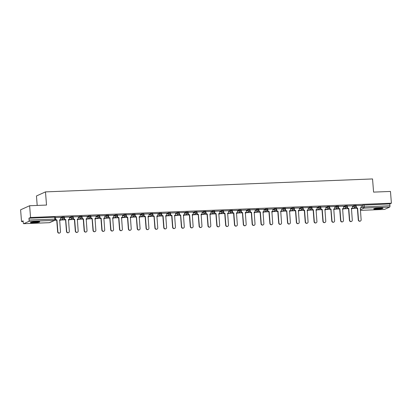 <?xml version="1.0" encoding="UTF-8"?>
<svg xmlns="http://www.w3.org/2000/svg" width="412" height="412" viewBox="0 0 412 412"><rect width="100%" height="100%" fill="white"/><g stroke="black" fill="none" stroke-linecap="round" stroke-linejoin="round"><path stroke-width="0.62" d="M64.251 216.959L61.985 217.052L62.037 217.701L64.36 217.562L64.308 216.913M73.094 216.609L70.828 216.702L70.879 217.351L73.202 217.212L73.151 216.563M81.936 216.259L79.67 216.352L79.722 217L82.045 216.861L81.993 216.212M90.779 215.909L88.513 216.001L88.565 216.65L90.887 216.511L90.836 215.862M99.622 215.558L97.356 215.651L97.407 216.3L99.73 216.161L99.678 215.512M108.464 215.208L106.198 215.301L106.245 215.95L108.572 215.811L108.521 215.162M117.307 214.858L115.041 214.951L115.087 215.6L117.415 215.461L117.363 214.812M126.149 214.508L123.883 214.601L123.93 215.249L126.257 215.11L126.206 214.461M134.992 214.158L132.726 214.25L132.772 214.899L135.1 214.76L135.048 214.111M143.834 213.807L141.568 213.9L141.615 214.549L143.942 214.41L143.891 213.761M152.677 213.457L150.411 213.55L150.457 214.199L152.785 214.06L152.734 213.411M161.519 213.112L159.253 213.2L159.3 213.849L161.628 213.71L161.576 213.061M170.362 212.762L168.096 212.85L168.142 213.498L170.47 213.359L170.419 212.71M179.205 212.412L176.939 212.499L176.985 213.148L179.313 213.009L179.261 212.36M188.047 212.062L185.781 212.149L185.827 212.798L188.155 212.659L188.104 212.01M196.89 211.711L194.624 211.799L194.67 212.448L196.998 212.309L196.946 211.66M205.732 211.361L203.466 211.449L203.513 212.098L205.84 211.959L205.789 211.31M214.575 211.011L212.309 211.099L212.355 211.747L214.683 211.608L214.631 210.959M223.417 210.661L221.146 210.748L221.198 211.397L223.525 211.258L223.474 210.609M232.26 210.311L229.989 210.398L230.04 211.047L232.368 210.908L232.317 210.259M241.102 209.96L238.831 210.048L238.883 210.697L241.211 210.558L241.159 209.909M249.945 209.61L247.674 209.698L247.725 210.347L250.053 210.208L250.002 209.559M258.788 209.26L256.516 209.347L256.568 209.996L258.896 209.857L258.844 209.208M267.63 208.91L265.359 208.997L265.41 209.646L267.738 209.507L267.687 208.858M276.473 208.56L274.201 208.647L274.253 209.296L276.581 209.157L276.529 208.508M285.315 208.209L283.044 208.297L283.096 208.946L285.423 208.807L285.372 208.158M294.158 207.859L291.887 207.947L291.938 208.596L294.266 208.457L294.214 207.808M303 207.509L300.729 207.597L300.781 208.245L303.108 208.106L303.057 207.457M311.843 207.159L309.572 207.246L309.623 207.895L311.951 207.756L311.899 207.107M320.685 206.809L318.414 206.896L318.466 207.545L320.793 207.406L320.742 206.757M329.528 206.458L327.257 206.546L327.308 207.195L329.636 207.056L329.585 206.407M338.37 206.108L336.099 206.196L336.151 206.845L338.479 206.706L338.427 206.057M347.213 205.758L344.942 205.845L344.993 206.494L347.321 206.355L347.27 205.706M356.056 205.408L353.784 205.495L353.836 206.144L356.164 206.005L356.112 205.356M376.928 209.234A4.656 0.551 175.5 0 0 382.975 208.235A4.656 0.551 175.5 0 0 379.746 207.962A4.656 0.551 175.5 0 0 373.694 208.966A4.656 0.551 175.5 0 0 376.928 209.234M33.655 222.83A4.656 0.551 175.5 0 0 39.706 221.826A4.656 0.551 175.5 0 0 36.472 221.558A4.656 0.551 175.5 0 0 30.426 222.557A4.656 0.551 175.5 0 0 33.655 222.83M29.633 205.732L46.525 205.063L45.485 191.889L372.546 178.942L373.581 192.116L390.473 191.446L391.4 203.198L30.555 217.49L29.633 205.732L20.6 209.811L21.527 221.568L23.175 221.502M54.976 220.245L56.727 220.173M60.858 220.008L65.57 219.823M69.7 219.658L74.412 219.472M78.543 219.308L83.255 219.122M87.385 218.957L92.097 218.772M96.228 218.607L100.94 218.422M105.07 218.257L109.783 218.072M113.913 217.907L118.625 217.721M122.755 217.557L127.468 217.371M131.598 217.206L136.31 217.021M140.44 216.856L145.153 216.671M149.283 216.506L153.995 216.321M158.126 216.156L162.838 215.97M166.968 215.811L171.68 215.62M175.811 215.461L180.523 215.27M184.653 215.11L189.365 214.92M193.496 214.76L198.208 214.57M202.338 214.41L207.051 214.219M211.181 214.06L215.893 213.869M220.023 213.71L224.736 213.519M228.866 213.359L233.578 213.169M237.709 213.009L242.421 212.819M246.551 212.659L251.263 212.468M255.394 212.309L260.106 212.118M264.236 211.959L268.948 211.768M273.079 211.608L277.791 211.418M281.916 211.258L286.634 211.068M290.759 210.908L295.476 210.717M299.601 210.558L304.319 210.367M308.444 210.208L313.161 210.017M317.286 209.857L322.004 209.667M326.129 209.507L330.846 209.317M334.971 209.157L339.689 208.966M343.814 208.807L348.526 208.621M352.657 208.457L357.369 208.271M37.198 205.433L36.457 195.973L45.485 191.889M21.527 221.568L23.123 220.847L23.268 222.676A1.195 0.371 -92.3 0 0 23.675 223.706A1.195 0.371 -92.3 0 0 23.721 223.695L28.835 221.383A1.195 0.371 -92.3 0 0 29.103 220.039L55.61 219.091L55.466 217.263L54.636 217.191L54.781 219.024A1.195 0.371 -92.3 0 1 54.513 220.368L28.835 221.383M30.555 217.49L28.958 218.211L29.103 220.039M361.257 205.768L362.627 205.145L362.771 206.978L389.948 205.753A1.195 0.371 87.7 0 1 389.675 207.097L384.566 209.404A1.195 0.371 87.7 0 1 384.52 209.42A1.195 0.371 87.7 0 1 384.473 209.409M389.948 205.753L389.803 203.919L391.4 203.198M361.231 205.475L356.133 205.676M352.389 205.825L347.29 206.026M343.546 206.175L338.448 206.376M329.657 206.706L329.755 207.952A1.195 1.128 65.7 0 0 330.985 209.09L332 220.899A1.375 1.293 65.7 0 0 333.869 222.099A1.375 1.293 65.7 0 0 334.606 220.796L333.761 208.977A1.195 1.128 65.7 0 0 334.802 207.751L334.75 206.505L329.605 206.726M325.861 206.875L320.763 207.076M317.019 207.226L311.92 207.427M308.176 207.576L303.077 207.777M299.333 207.926L294.235 208.127M285.444 208.457L285.542 209.703A1.195 1.128 65.7 0 0 286.773 210.841L287.787 222.65A1.375 1.293 65.7 0 0 289.657 223.85A1.375 1.293 65.7 0 0 290.393 222.547L289.548 210.728A1.195 1.128 65.7 0 0 290.589 209.502L290.537 208.256L285.392 208.477M281.648 208.627L276.55 208.827M272.806 208.977L267.707 209.178M263.963 209.327L258.865 209.523M255.121 209.677L250.022 209.873M241.231 210.208L241.334 211.454A1.195 1.128 65.7 0 0 242.56 212.592L243.574 224.401A1.375 1.293 65.7 0 0 245.444 225.601A1.375 1.293 65.7 0 0 246.18 224.298L245.336 212.479A1.195 1.128 65.7 0 0 246.376 211.253L246.325 210.007L241.18 210.223M237.436 210.377L232.337 210.573M228.593 210.728L223.495 210.923M219.75 211.078L214.652 211.274M210.908 211.428L205.809 211.624M197.018 211.959L197.121 213.205A1.195 1.128 65.7 0 0 198.347 214.343L199.362 226.152A1.375 1.293 65.7 0 0 201.231 227.352A1.375 1.293 65.7 0 0 201.968 226.049L201.123 214.23A1.195 1.128 65.7 0 0 202.163 213.004L202.112 211.758L196.967 211.974M193.223 212.129L188.124 212.324M179.333 212.659L179.436 213.905A1.195 1.128 65.7 0 0 180.662 215.043L181.677 226.852A1.375 1.293 65.7 0 0 183.546 228.052A1.375 1.293 65.7 0 0 184.282 226.749L183.438 214.93A1.195 1.128 65.7 0 0 184.478 213.704L184.427 212.458L179.287 212.674M175.538 212.824L170.444 213.025M166.695 213.174L161.602 213.375M152.811 213.71L152.909 214.956A1.195 1.128 65.7 0 0 154.134 216.094L155.149 227.903A1.375 1.293 65.7 0 0 157.018 229.103A1.375 1.293 65.7 0 0 157.755 227.8L156.91 215.981A1.195 1.128 65.7 0 0 157.951 214.755L157.899 213.504L152.759 213.725M149.01 213.874L143.917 214.075M135.126 214.41L135.224 215.656A1.195 1.128 65.7 0 0 136.449 216.794L137.464 228.603A1.375 1.293 65.7 0 0 139.333 229.803A1.375 1.293 65.7 0 0 140.07 228.5L139.225 216.681A1.195 1.128 65.7 0 0 140.265 215.455L140.214 214.204L135.074 214.425M131.325 214.575L126.232 214.776M122.482 214.925L117.389 215.126M108.598 215.461L108.696 216.707A1.195 1.128 65.7 0 0 109.922 217.845L110.936 229.654A1.375 1.293 65.7 0 0 112.806 230.854A1.375 1.293 65.7 0 0 113.542 229.551L112.697 217.732A1.195 1.128 65.7 0 0 113.738 216.506L113.686 215.255L108.547 215.476M104.797 215.625L99.704 215.826M90.913 216.161L91.011 217.407A1.195 1.128 65.7 0 0 92.236 218.545L93.251 230.354A1.375 1.293 65.7 0 0 95.12 231.554A1.375 1.293 65.7 0 0 95.857 230.251L95.012 218.432A1.195 1.128 65.7 0 0 96.053 217.206L96.001 215.955L90.861 216.176M87.112 216.326L82.019 216.527M78.27 216.676L73.176 216.877M64.385 217.212L64.483 218.458A1.195 1.128 65.7 0 0 65.709 219.591L66.723 231.405A1.375 1.293 65.7 0 0 68.593 232.605A1.375 1.293 65.7 0 0 69.329 231.302L68.485 219.483A1.195 1.128 65.7 0 0 69.525 218.257L69.474 217.006L64.334 217.227M60.585 217.376L55.491 217.577M60.61 217.67L61.985 217.052M69.453 217.32L70.828 216.702M78.295 216.97L79.67 216.352M87.138 216.619L88.513 216.001M95.981 216.269L97.356 215.651M104.823 215.919L106.198 215.301M113.666 215.569L115.041 214.951M122.508 215.219L123.883 214.601M131.351 214.868L132.726 214.25M140.193 214.518L141.568 213.9M149.036 214.168L150.411 213.55M157.878 213.818L159.253 213.2M166.721 213.468L168.096 212.85M175.564 213.117L176.939 212.499M184.406 212.767L185.781 212.149M193.249 212.417L194.624 211.799M202.091 212.067L203.466 211.449M210.934 211.717L212.309 211.099M219.776 211.366L221.146 210.748M228.619 211.016L229.989 210.398M237.461 210.671L238.831 210.048M246.304 210.321L247.674 209.698M255.146 209.971L256.516 209.347M263.989 209.62L265.359 208.997M272.832 209.27L274.201 208.647M281.674 208.92L283.044 208.297M290.517 208.57L291.887 207.947M299.359 208.22L300.729 207.597M308.202 207.869L309.572 207.246M317.044 207.519L318.414 206.896M325.887 207.169L327.257 206.546M334.729 206.819L336.099 206.196M343.572 206.469L344.942 205.845M352.414 206.118L353.784 205.495M63.427 218.849L64.293 218.813M72.27 218.499L73.135 218.463M81.112 218.149L81.978 218.113M89.955 217.799L90.82 217.763M98.798 217.448L99.663 217.412M107.64 217.098L108.505 217.062M116.483 216.748L117.348 216.712M125.325 216.398L126.19 216.362M134.168 216.048L135.033 216.012M143.01 215.697L143.876 215.661M151.853 215.347L152.718 215.311M160.695 214.997L161.561 214.961M169.538 214.647L170.403 214.611M178.381 214.297L179.246 214.261M187.223 213.946L188.088 213.91M196.066 213.596L196.931 213.56M204.908 213.246L205.773 213.21M213.751 212.896L214.616 212.86M222.593 212.546L223.458 212.51M231.436 212.195L232.301 212.159M240.278 211.845L241.144 211.809M249.121 211.495L249.986 211.459M257.964 211.145L258.829 211.109M266.806 210.795L267.671 210.759M275.649 210.444L276.514 210.408M284.491 210.094L285.356 210.058M293.334 209.744L294.199 209.708M302.176 209.394L303.041 209.358M311.019 209.044L311.884 209.008M319.861 208.693L320.727 208.657M328.704 208.343L329.569 208.307M337.546 207.993L338.412 207.957M346.389 207.643L347.254 207.607M355.232 207.293L356.097 207.257M356.071 207.148L355.499 207.169M28.958 218.211L54.636 217.191M389.803 203.919L362.627 205.145M347.228 207.499L346.657 207.519M338.386 207.849L337.814 207.869M329.543 208.199L328.977 208.22M320.701 208.549L320.134 208.57M311.858 208.899L311.292 208.92M303.016 209.25L302.449 209.27M294.173 209.6L293.607 209.62M285.331 209.95L284.764 209.971M276.488 210.3L275.922 210.321M267.646 210.65L267.079 210.671M258.803 211.001L258.236 211.021M249.96 211.351L249.394 211.371M241.118 211.701L240.551 211.722M232.275 212.051L231.709 212.072M223.433 212.401L222.866 212.422M214.59 212.752L214.024 212.772M205.748 213.102L205.181 213.122M196.905 213.452L196.339 213.473M188.063 213.802L187.496 213.823M179.22 214.152L178.653 214.173M170.377 214.503L169.811 214.523M161.535 214.853L160.968 214.873M152.692 215.203L152.126 215.224M143.85 215.553L143.283 215.574M135.007 215.903L134.441 215.924M126.165 216.254L125.598 216.274M117.322 216.604L116.756 216.624M108.48 216.954L107.913 216.975M99.637 217.304L99.071 217.325M90.795 217.654L90.228 217.675M81.952 218.005L81.385 218.025M73.109 218.355L72.543 218.375M64.267 218.7L63.7 218.726M356.184 205.655L356.282 206.901A1.195 1.128 65.7 0 0 357.513 208.039L357.276 208.142A1.195 1.128 -114.3 0 1 356.05 207.009L356.025 206.664M357.595 208.034L358.528 219.848A1.375 1.293 65.7 0 0 360.397 221.048A1.375 1.293 65.7 0 0 361.133 219.745L360.289 207.931A1.195 1.128 65.7 0 0 360.685 207.833L360.454 207.942A1.195 1.128 -114.3 0 1 360.212 208.019M360.397 221.048L360.16 221.156A1.375 1.293 -114.3 0 1 358.291 219.957L357.364 208.142M360.685 207.833A1.195 1.128 65.7 0 0 361.329 206.7L361.231 205.454M347.342 206.005L347.44 207.251A1.195 1.128 65.7 0 0 348.67 208.39L348.434 208.493A1.195 1.128 -114.3 0 1 347.208 207.36L347.182 207.015M348.753 208.384L349.685 220.199A1.375 1.293 65.7 0 0 351.554 221.398A1.375 1.293 65.7 0 0 352.291 220.096L351.446 208.281A1.195 1.128 65.7 0 0 351.843 208.184L351.611 208.292A1.195 1.128 -114.3 0 1 351.369 208.369M351.554 221.398L351.318 221.507A1.375 1.293 -114.3 0 1 349.448 220.307L348.521 208.493M351.843 208.184A1.195 1.128 65.7 0 0 352.487 207.051L352.389 205.804M338.499 206.355L338.597 207.602A1.195 1.128 65.7 0 0 339.828 208.74L339.591 208.843A1.195 1.128 -114.3 0 1 338.365 207.71L338.34 207.365M339.91 208.735L340.842 220.549A1.375 1.293 65.7 0 0 342.712 221.749A1.375 1.293 65.7 0 0 343.448 220.446L342.604 208.627A1.195 1.128 65.7 0 0 343 208.534L342.769 208.642A1.195 1.128 -114.3 0 1 342.526 208.719M342.712 221.749L342.475 221.857A1.375 1.293 -114.3 0 1 340.606 220.657L339.679 208.843M343 208.534A1.195 1.128 65.7 0 0 343.644 207.401L343.546 206.155M382.104 207.983A4.027 0.479 -4.5 0 1 381.002 208.271A4.027 0.479 -4.5 0 1 374.518 208.58M375.687 208.348A3.729 0.443 175.5 0 0 380.781 207.967A3.729 0.443 175.5 0 0 380.909 207.942M374.142 208.688A4.625 0.546 175.5 0 0 381.404 208.292A4.625 0.546 175.5 0 0 382.491 208.029M38.831 221.579A4.027 0.479 -4.5 0 1 37.729 221.862A4.027 0.479 -4.5 0 1 31.245 222.176M32.414 221.944A3.729 0.443 175.5 0 0 37.507 221.558A3.729 0.443 175.5 0 0 37.641 221.532M30.874 222.279A4.625 0.546 175.5 0 0 38.131 221.883A4.625 0.546 175.5 0 0 39.217 221.625M331.068 209.085L330.748 209.193A1.195 1.128 -114.3 0 1 329.523 208.06L329.497 207.715M334.158 208.884L333.926 208.992A1.195 1.128 -114.3 0 1 333.684 209.069M333.869 222.099L333.632 222.207A1.375 1.293 -114.3 0 1 331.763 221.007L330.836 209.193M320.814 207.056L320.912 208.302A1.195 1.128 65.7 0 0 322.143 209.44L321.906 209.543A1.195 1.128 -114.3 0 1 320.68 208.41L320.654 208.065M322.225 209.435L323.157 221.249A1.375 1.293 65.7 0 0 325.027 222.449A1.375 1.293 65.7 0 0 325.763 221.146L324.919 209.327A1.195 1.128 65.7 0 0 325.315 209.234L325.083 209.342A1.195 1.128 -114.3 0 1 324.841 209.42M325.027 222.449L324.79 222.557A1.375 1.293 -114.3 0 1 322.92 221.357L321.993 209.543M325.315 209.234A1.195 1.128 65.7 0 0 325.959 208.101L325.861 206.855M311.972 207.406L312.069 208.652A1.195 1.128 65.7 0 0 313.3 209.79L313.063 209.893A1.195 1.128 -114.3 0 1 311.838 208.76L311.812 208.415M313.383 209.785L314.315 221.599A1.375 1.293 65.7 0 0 316.184 222.799A1.375 1.293 65.7 0 0 316.921 221.496L316.076 209.677A1.195 1.128 65.7 0 0 316.473 209.584L316.241 209.693A1.195 1.128 -114.3 0 1 315.999 209.77M316.184 222.799L315.947 222.907A1.375 1.293 -114.3 0 1 314.078 221.708L313.151 209.893M316.473 209.584A1.195 1.128 65.7 0 0 317.116 208.451L317.019 207.205M303.129 207.756L303.227 209.002A1.195 1.128 65.7 0 0 304.458 210.141L304.221 210.244A1.195 1.128 -114.3 0 1 302.995 209.111L302.969 208.766M304.54 210.135L305.472 221.95A1.375 1.293 65.7 0 0 307.342 223.15A1.375 1.293 65.7 0 0 308.078 221.847L307.234 210.027A1.195 1.128 65.7 0 0 307.63 209.935L307.398 210.043A1.195 1.128 -114.3 0 1 307.156 210.12M307.342 223.15L307.105 223.258A1.375 1.293 -114.3 0 1 305.235 222.058L304.308 210.244M307.63 209.935A1.195 1.128 65.7 0 0 308.274 208.802L308.176 207.555M294.286 208.106L294.384 209.353A1.195 1.128 65.7 0 0 295.615 210.491L295.378 210.594A1.195 1.128 -114.3 0 1 294.153 209.461L294.127 209.116M295.698 210.486L296.63 222.3A1.375 1.293 65.7 0 0 298.499 223.5A1.375 1.293 65.7 0 0 299.236 222.197L298.391 210.377A1.195 1.128 65.7 0 0 298.788 210.285L298.556 210.393A1.195 1.128 -114.3 0 1 298.314 210.47M298.499 223.5L298.262 223.608A1.375 1.293 -114.3 0 1 296.393 222.408L295.466 210.594M298.788 210.285A1.195 1.128 65.7 0 0 299.431 209.152L299.333 207.905M286.855 210.836L286.536 210.944A1.195 1.128 -114.3 0 1 285.31 209.811L285.284 209.466M289.945 210.635L289.713 210.743A1.195 1.128 -114.3 0 1 289.471 210.82M289.657 223.85L289.42 223.958A1.375 1.293 -114.3 0 1 287.55 222.758L286.623 210.944M276.601 208.807L276.704 210.053A1.195 1.128 65.7 0 0 277.93 211.191L277.693 211.294A1.195 1.128 -114.3 0 1 276.467 210.161L276.442 209.816M278.012 211.186L278.945 223A1.375 1.293 65.7 0 0 280.814 224.2A1.375 1.293 65.7 0 0 281.551 222.897L280.706 211.078A1.195 1.128 65.7 0 0 281.102 210.985L280.871 211.093A1.195 1.128 -114.3 0 1 280.629 211.171M280.814 224.2L280.577 224.308A1.375 1.293 -114.3 0 1 278.708 223.108L277.781 211.294M281.102 210.985A1.195 1.128 65.7 0 0 281.746 209.852L281.648 208.606M267.759 209.157L267.862 210.403A1.195 1.128 65.7 0 0 269.088 211.541L268.851 211.644A1.195 1.128 -114.3 0 1 267.625 210.511L267.599 210.166M269.17 211.536L270.102 223.35A1.375 1.293 65.7 0 0 271.971 224.55A1.375 1.293 65.7 0 0 272.708 223.247L271.863 211.428A1.195 1.128 65.7 0 0 272.26 211.335L272.028 211.444A1.195 1.128 -114.3 0 1 271.786 211.521M271.971 224.55L271.735 224.658A1.375 1.293 -114.3 0 1 269.865 223.458L268.938 211.644M272.26 211.335A1.195 1.128 65.7 0 0 272.904 210.202L272.806 208.956M258.916 209.507L259.019 210.753A1.195 1.128 65.7 0 0 260.245 211.892L260.008 211.995A1.195 1.128 -114.3 0 1 258.782 210.862L258.757 210.517M260.327 211.886L261.26 223.701A1.375 1.293 65.7 0 0 263.129 224.9A1.375 1.293 65.7 0 0 263.865 223.598L263.021 211.778A1.195 1.128 65.7 0 0 263.417 211.686L263.186 211.794A1.195 1.128 -114.3 0 1 262.944 211.871M263.129 224.9L262.892 225.009A1.375 1.293 -114.3 0 1 261.023 223.809L260.096 211.995M263.417 211.686A1.195 1.128 65.7 0 0 264.061 210.553L263.963 209.306M250.074 209.857L250.177 211.104A1.195 1.128 65.7 0 0 251.402 212.242L251.166 212.345A1.195 1.128 -114.3 0 1 249.94 211.212L249.914 210.867M251.485 212.237L252.417 224.051A1.375 1.293 65.7 0 0 254.286 225.251A1.375 1.293 65.7 0 0 255.023 223.948L254.178 212.129A1.195 1.128 65.7 0 0 254.575 212.036L254.343 212.144A1.195 1.128 -114.3 0 1 254.101 212.221M254.286 225.251L254.05 225.359A1.375 1.293 -114.3 0 1 252.18 224.159L251.253 212.345M254.575 212.036A1.195 1.128 65.7 0 0 255.219 210.903L255.121 209.657M242.642 212.587L242.323 212.695A1.195 1.128 -114.3 0 1 241.097 211.562L241.072 211.217M245.732 212.386L245.5 212.494A1.195 1.128 -114.3 0 1 245.258 212.571M245.444 225.601L245.207 225.704A1.375 1.293 -114.3 0 1 243.338 224.509L242.411 212.695M232.389 210.558L232.492 211.804A1.195 1.128 65.7 0 0 233.717 212.942L233.48 213.045A1.195 1.128 -114.3 0 1 232.255 211.912L232.229 211.567M233.8 212.937L234.732 224.751A1.375 1.293 65.7 0 0 236.601 225.951A1.375 1.293 65.7 0 0 237.338 224.648L236.493 212.829A1.195 1.128 65.7 0 0 236.89 212.736L236.658 212.844A1.195 1.128 -114.3 0 1 236.416 212.922M236.601 225.951L236.364 226.054A1.375 1.293 -114.3 0 1 234.495 224.859L233.568 213.045M236.89 212.736A1.195 1.128 65.7 0 0 237.533 211.603L237.436 210.357M223.546 210.908L223.649 212.154A1.195 1.128 65.7 0 0 224.875 213.292L224.638 213.395A1.195 1.128 -114.3 0 1 223.412 212.262L223.386 211.917M224.957 213.287L225.889 225.101A1.375 1.293 65.7 0 0 227.759 226.301A1.375 1.293 65.7 0 0 228.495 224.998L227.651 213.179A1.195 1.128 65.7 0 0 228.047 213.086L227.815 213.195A1.195 1.128 -114.3 0 1 227.573 213.272M227.759 226.301L227.522 226.404A1.375 1.293 -114.3 0 1 225.652 225.21L224.725 213.395M228.047 213.086A1.195 1.128 65.7 0 0 228.691 211.953L228.593 210.707M214.703 211.258L214.807 212.504A1.195 1.128 65.7 0 0 216.032 213.643L215.795 213.746A1.195 1.128 -114.3 0 1 214.57 212.613L214.544 212.268M216.115 213.637L217.047 225.452A1.375 1.293 65.7 0 0 218.916 226.652A1.375 1.293 65.7 0 0 219.653 225.349L218.808 213.529A1.195 1.128 65.7 0 0 219.205 213.437L218.973 213.545A1.195 1.128 -114.3 0 1 218.731 213.617M218.916 226.652L218.679 226.755A1.375 1.293 -114.3 0 1 216.81 225.56L215.883 213.746M219.205 213.437A1.195 1.128 65.7 0 0 219.848 212.304L219.75 211.057M205.861 211.608L205.964 212.855A1.195 1.128 65.7 0 0 207.19 213.993L206.953 214.096A1.195 1.128 -114.3 0 1 205.727 212.963L205.701 212.618M207.272 213.988L208.204 225.802A1.375 1.293 65.7 0 0 210.074 227.002A1.375 1.293 65.7 0 0 210.81 225.699L209.965 213.88A1.195 1.128 65.7 0 0 210.362 213.787L210.13 213.895A1.195 1.128 -114.3 0 1 209.888 213.967M210.074 227.002L209.837 227.105A1.375 1.293 -114.3 0 1 207.967 225.91L207.04 214.096M210.362 213.787A1.195 1.128 65.7 0 0 211.006 212.654L210.908 211.407M198.43 214.338L198.11 214.446A1.195 1.128 -114.3 0 1 196.885 213.313L196.859 212.968M201.52 214.137L201.288 214.245A1.195 1.128 -114.3 0 1 201.046 214.317M201.231 227.352L200.994 227.455A1.375 1.293 -114.3 0 1 199.125 226.26L198.198 214.446M188.176 212.309L188.279 213.555A1.195 1.128 65.7 0 0 189.505 214.693L189.268 214.796A1.195 1.128 -114.3 0 1 188.042 213.663L188.016 213.318M189.587 214.688L190.519 226.502A1.375 1.293 65.7 0 0 192.389 227.702A1.375 1.293 65.7 0 0 193.125 226.399L192.28 214.58A1.195 1.128 65.7 0 0 192.677 214.487L192.445 214.595A1.195 1.128 -114.3 0 1 192.203 214.667M192.389 227.702L192.152 227.805A1.375 1.293 -114.3 0 1 190.282 226.61L189.355 214.796M192.677 214.487A1.195 1.128 65.7 0 0 193.321 213.354L193.223 212.108M180.744 215.038L180.425 215.146A1.195 1.128 -114.3 0 1 179.199 214.013L179.174 213.668M183.834 214.837L183.603 214.946A1.195 1.128 -114.3 0 1 183.361 215.018M183.546 228.052L183.309 228.155A1.375 1.293 -114.3 0 1 181.44 226.96L180.513 215.146M170.491 213.009L170.594 214.255A1.195 1.128 65.7 0 0 171.819 215.394L171.583 215.497A1.195 1.128 -114.3 0 1 170.357 214.364L170.331 214.019M171.902 215.388L172.834 227.203A1.375 1.293 65.7 0 0 174.703 228.403A1.375 1.293 65.7 0 0 175.44 227.1L174.595 215.28A1.195 1.128 65.7 0 0 174.992 215.188L174.76 215.296A1.195 1.128 -114.3 0 1 174.518 215.368M174.703 228.403L174.467 228.506A1.375 1.293 -114.3 0 1 172.597 227.311L171.67 215.497M174.992 215.188A1.195 1.128 65.7 0 0 175.636 214.055L175.538 212.808M161.648 213.359L161.751 214.606A1.195 1.128 65.7 0 0 162.977 215.744L162.74 215.847A1.195 1.128 -114.3 0 1 161.514 214.714L161.489 214.369M163.059 215.739L163.991 227.553A1.375 1.293 65.7 0 0 165.861 228.753A1.375 1.293 65.7 0 0 166.597 227.45L165.753 215.631A1.195 1.128 65.7 0 0 166.149 215.538L165.918 215.646A1.195 1.128 -114.3 0 1 165.675 215.718M165.861 228.753L165.624 228.856A1.375 1.293 -114.3 0 1 163.755 227.661L162.828 215.847M166.149 215.538A1.195 1.128 65.7 0 0 166.793 214.405L166.695 213.159M154.217 216.089L153.897 216.197A1.195 1.128 -114.3 0 1 152.672 215.064L152.646 214.719M157.307 215.888L157.075 215.996A1.195 1.128 -114.3 0 1 156.833 216.068M157.018 229.103L156.781 229.206A1.375 1.293 -114.3 0 1 154.912 228.011L153.985 216.197M143.968 214.06L144.066 215.306A1.195 1.128 65.7 0 0 145.292 216.444L145.055 216.547A1.195 1.128 -114.3 0 1 143.829 215.414L143.803 215.069M145.374 216.439L146.306 228.253A1.375 1.293 65.7 0 0 148.176 229.453A1.375 1.293 65.7 0 0 148.912 228.15L148.068 216.331A1.195 1.128 65.7 0 0 148.464 216.238L148.232 216.346A1.195 1.128 -114.3 0 1 147.99 216.418M148.176 229.453L147.939 229.556A1.375 1.293 -114.3 0 1 146.069 228.361L145.142 216.547M148.464 216.238A1.195 1.128 65.7 0 0 149.108 215.105L149.01 213.859M136.532 216.789L136.212 216.897A1.195 1.128 -114.3 0 1 134.987 215.764L134.961 215.419M139.622 216.588L139.39 216.697A1.195 1.128 -114.3 0 1 139.148 216.769M139.333 229.803L139.096 229.906A1.375 1.293 -114.3 0 1 137.227 228.712L136.3 216.897M126.283 214.76L126.381 216.006A1.195 1.128 65.7 0 0 127.607 217.145L127.37 217.248A1.195 1.128 -114.3 0 1 126.144 216.109L126.118 215.77M127.689 217.139L128.621 228.954A1.375 1.293 65.7 0 0 130.491 230.154A1.375 1.293 65.7 0 0 131.227 228.851L130.383 217.031A1.195 1.128 65.7 0 0 130.779 216.939L130.547 217.047A1.195 1.128 -114.3 0 1 130.305 217.119M130.491 230.154L130.254 230.257A1.375 1.293 -114.3 0 1 128.384 229.057L127.457 217.248M130.779 216.939A1.195 1.128 65.7 0 0 131.423 215.806L131.325 214.559M117.441 215.11L117.538 216.357A1.195 1.128 65.7 0 0 118.764 217.495L118.527 217.598A1.195 1.128 -114.3 0 1 117.302 216.46L117.276 216.12M118.847 217.49L119.779 229.304A1.375 1.293 65.7 0 0 121.648 230.504A1.375 1.293 65.7 0 0 122.385 229.201L121.54 217.382A1.195 1.128 65.7 0 0 121.937 217.289L121.705 217.397A1.195 1.128 -114.3 0 1 121.463 217.469M121.648 230.504L121.411 230.607A1.375 1.293 -114.3 0 1 119.542 229.407L118.615 217.598M121.937 217.289A1.195 1.128 65.7 0 0 122.58 216.156L122.482 214.91M110.004 217.84L109.685 217.948A1.195 1.128 -114.3 0 1 108.459 216.81L108.433 216.47M113.094 217.639L112.862 217.747A1.195 1.128 -114.3 0 1 112.62 217.819M112.806 230.854L112.569 230.957A1.375 1.293 -114.3 0 1 110.699 229.757L109.772 217.943M99.755 215.811L99.853 217.057A1.195 1.128 65.7 0 0 101.079 218.195L100.842 218.298A1.195 1.128 -114.3 0 1 99.616 217.16L99.591 216.82M101.161 218.19L102.094 230.004A1.375 1.293 65.7 0 0 103.963 231.204A1.375 1.293 65.7 0 0 104.7 229.901L103.855 218.082A1.195 1.128 65.7 0 0 104.251 217.989L104.02 218.097A1.195 1.128 -114.3 0 1 103.778 218.169M103.963 231.204L103.726 231.307A1.375 1.293 -114.3 0 1 101.857 230.107L100.93 218.293M104.251 217.989A1.195 1.128 65.7 0 0 104.895 216.856L104.797 215.61M92.319 218.54L92 218.648A1.195 1.128 -114.3 0 1 90.774 217.51L90.748 217.17M95.409 218.339L95.177 218.448A1.195 1.128 -114.3 0 1 94.935 218.52M95.12 231.554L94.884 231.657A1.375 1.293 -114.3 0 1 93.014 230.457L92.087 218.643M82.07 216.511L82.168 217.757A1.195 1.128 65.7 0 0 83.394 218.896L83.157 218.999A1.195 1.128 -114.3 0 1 81.931 217.86L81.906 217.521M83.476 218.89L84.409 230.705A1.375 1.293 65.7 0 0 86.278 231.905A1.375 1.293 65.7 0 0 87.014 230.602L86.17 218.782A1.195 1.128 65.7 0 0 86.566 218.69L86.335 218.798A1.195 1.128 -114.3 0 1 86.093 218.87M86.278 231.905L86.041 232.007A1.375 1.293 -114.3 0 1 84.172 230.808L83.245 218.993M86.566 218.69A1.195 1.128 65.7 0 0 87.21 217.557L87.112 216.31M73.228 216.861L73.326 218.108A1.195 1.128 65.7 0 0 74.551 219.246L74.315 219.349A1.195 1.128 -114.3 0 1 73.089 218.211L73.063 217.871M74.634 219.241L75.566 231.055A1.375 1.293 65.7 0 0 77.435 232.255A1.375 1.293 65.7 0 0 78.172 230.952L77.327 219.132A1.195 1.128 65.7 0 0 77.724 219.04L77.492 219.148A1.195 1.128 -114.3 0 1 77.25 219.22M77.435 232.255L77.199 232.358A1.375 1.293 -114.3 0 1 75.329 231.158L74.402 219.344M77.724 219.04A1.195 1.128 65.7 0 0 78.368 217.907L78.27 216.661M65.791 219.591L65.472 219.699A1.195 1.128 -114.3 0 1 64.246 218.561L64.221 218.221M68.881 219.39L68.65 219.498A1.195 1.128 -114.3 0 1 68.407 219.57M68.593 232.605L68.356 232.708A1.375 1.293 -114.3 0 1 66.486 231.508L65.559 219.694M55.543 217.557L55.641 218.808A1.195 1.128 65.7 0 0 56.866 219.941L56.629 220.049A1.195 1.128 -114.3 0 1 55.579 219.462M56.949 219.941L57.881 231.755A1.375 1.293 65.7 0 0 59.75 232.955A1.375 1.293 65.7 0 0 60.487 231.652L59.642 219.833A1.195 1.128 65.7 0 0 60.039 219.74L59.807 219.848A1.195 1.128 -114.3 0 1 59.565 219.92M59.75 232.955L59.513 233.058A1.375 1.293 -114.3 0 1 57.644 231.858L56.717 220.044M60.039 219.74A1.195 1.128 65.7 0 0 60.682 218.607L60.585 217.361M23.721 223.695L49.399 222.676L54.513 220.368A1.195 1.128 65.7 0 0 54.909 220.276A1.195 1.195 0 0 0 55.61 219.091M360.217 208.132L362.771 206.978A1.195 1.128 -114.3 0 0 364.002 208.112L360.346 209.765M360.397 210.362L384.566 209.404M389.675 207.097L364.002 208.112A1.195 0.371 -92.3 0 0 364.27 206.767L364.126 204.939M60.662 218.319L62.037 217.701A1.195 1.128 65.7 0 0 63.263 218.839A1.195 1.128 -114.3 0 0 63.659 218.741A1.195 1.195 0 0 0 64.36 217.562M69.504 217.969L70.879 217.351A1.195 1.128 65.7 0 0 72.105 218.489A1.195 1.128 -114.3 0 0 72.502 218.391A1.195 1.195 0 0 0 73.202 217.212M78.347 217.618L79.722 217A1.195 1.128 65.7 0 0 80.948 218.139A1.195 1.128 -114.3 0 0 81.344 218.041A1.195 1.195 0 0 0 82.045 216.861M87.19 217.268L88.565 216.65A1.195 1.128 65.7 0 0 89.79 217.788A1.195 1.128 -114.3 0 0 90.187 217.69A1.195 1.195 0 0 0 90.887 216.511M96.032 216.918L97.407 216.3A1.195 1.128 65.7 0 0 98.633 217.438A1.195 1.128 -114.3 0 0 99.029 217.345A1.195 1.195 0 0 0 99.73 216.161M104.875 216.568L106.245 215.95A1.195 1.128 65.7 0 0 107.475 217.088A1.195 1.128 -114.3 0 0 107.872 216.995A1.195 1.195 0 0 0 108.572 215.811M113.717 216.223L115.087 215.6A1.195 1.128 65.7 0 0 116.318 216.738A1.195 1.128 -114.3 0 0 116.714 216.645A1.195 1.195 0 0 0 117.415 215.461M122.56 215.873L123.93 215.249A1.195 1.128 65.7 0 0 125.16 216.388A1.195 1.128 -114.3 0 0 125.557 216.295A1.195 1.195 0 0 0 126.257 215.11M131.402 215.522L132.772 214.899A1.195 1.128 65.7 0 0 134.003 216.037A1.195 1.128 -114.3 0 0 134.4 215.945A1.195 1.195 0 0 0 135.1 214.76M140.245 215.172L141.615 214.549A1.195 1.128 65.7 0 0 142.846 215.687A1.195 1.128 -114.3 0 0 143.242 215.594A1.195 1.195 0 0 0 143.942 214.41M149.087 214.822L150.457 214.199A1.195 1.128 65.7 0 0 151.688 215.337A1.195 1.128 -114.3 0 0 152.085 215.244A1.195 1.195 0 0 0 152.785 214.06M157.93 214.472L159.3 213.849A1.195 1.128 65.7 0 0 160.531 214.987A1.195 1.128 -114.3 0 0 160.927 214.894A1.195 1.195 0 0 0 161.628 213.71M166.772 214.122L168.142 213.498A1.195 1.128 65.7 0 0 169.373 214.637A1.195 1.128 -114.3 0 0 169.77 214.544A1.195 1.195 0 0 0 170.47 213.359M175.615 213.771L176.985 213.148A1.195 1.128 65.7 0 0 178.216 214.286A1.195 1.128 -114.3 0 0 178.612 214.194A1.195 1.195 0 0 0 179.313 213.009M184.458 213.421L185.827 212.798A1.195 1.128 65.7 0 0 187.058 213.936A1.195 1.128 -114.3 0 0 187.455 213.843A1.195 1.195 0 0 0 188.155 212.659M193.3 213.071L194.67 212.448A1.195 1.128 65.7 0 0 195.901 213.586A1.195 1.128 -114.3 0 0 196.297 213.493A1.195 1.195 0 0 0 196.998 212.309M202.143 212.721L203.513 212.098A1.195 1.128 65.7 0 0 204.743 213.236A1.195 1.128 -114.3 0 0 205.14 213.143A1.195 1.195 0 0 0 205.84 211.959M210.985 212.371L212.355 211.747A1.195 1.128 65.7 0 0 213.586 212.886A1.195 1.128 -114.3 0 0 213.983 212.793A1.195 1.195 0 0 0 214.683 211.608M219.828 212.02L221.198 211.397A1.195 1.128 65.7 0 0 222.428 212.535A1.195 1.128 -114.3 0 0 222.825 212.443A1.195 1.195 0 0 0 223.525 211.258M228.67 211.67L230.04 211.047A1.195 1.128 65.7 0 0 231.271 212.185A1.195 1.128 -114.3 0 0 231.668 212.092A1.195 1.195 0 0 0 232.368 210.908M237.513 211.32L238.883 210.697A1.195 1.128 65.7 0 0 240.114 211.835A1.195 1.128 -114.3 0 0 240.51 211.742A1.195 1.195 0 0 0 241.211 210.558M246.355 210.97L247.725 210.347A1.195 1.128 65.7 0 0 248.956 211.485A1.195 1.128 -114.3 0 0 249.353 211.392A1.195 1.195 0 0 0 250.053 210.208M255.198 210.62L256.568 209.996A1.195 1.128 65.7 0 0 257.799 211.135A1.195 1.128 -114.3 0 0 258.195 211.042A1.195 1.195 0 0 0 258.896 209.857M264.041 210.269L265.41 209.646A1.195 1.128 65.7 0 0 266.641 210.784A1.195 1.128 -114.3 0 0 267.038 210.692A1.195 1.195 0 0 0 267.738 209.507M272.883 209.919L274.253 209.296A1.195 1.128 65.7 0 0 275.484 210.434A1.195 1.128 -114.3 0 0 275.88 210.341A1.195 1.195 0 0 0 276.581 209.157M281.726 209.569L283.096 208.946A1.195 1.128 65.7 0 0 284.326 210.084A1.195 1.128 -114.3 0 0 284.723 209.991A1.195 1.195 0 0 0 285.423 208.807M290.568 209.219L291.938 208.596A1.195 1.128 65.7 0 0 293.169 209.734A1.195 1.128 -114.3 0 0 293.565 209.641A1.195 1.195 0 0 0 294.266 208.457M299.411 208.869L300.781 208.245A1.195 1.128 65.7 0 0 302.011 209.384A1.195 1.128 -114.3 0 0 302.408 209.291A1.195 1.195 0 0 0 303.108 208.106M308.253 208.518L309.623 207.895A1.195 1.128 65.7 0 0 310.854 209.033A1.195 1.128 -114.3 0 0 311.251 208.941A1.195 1.195 0 0 0 311.951 207.756M317.096 208.168L318.466 207.545A1.195 1.128 65.7 0 0 319.697 208.683A1.195 1.128 -114.3 0 0 320.093 208.59A1.195 1.195 0 0 0 320.793 207.406M325.938 207.818L327.308 207.195A1.195 1.128 65.7 0 0 328.539 208.333A1.195 1.128 -114.3 0 0 328.936 208.24A1.195 1.195 0 0 0 329.636 207.056M334.781 207.468L336.151 206.845A1.195 1.128 65.7 0 0 337.382 207.983A1.195 1.128 -114.3 0 0 337.778 207.89A1.195 1.195 0 0 0 338.479 206.706M343.623 207.118L344.993 206.494A1.195 1.128 65.7 0 0 346.224 207.633A1.195 1.128 -114.3 0 0 346.621 207.54A1.195 1.195 0 0 0 347.321 206.355M352.466 206.767L353.836 206.144A1.195 1.128 65.7 0 0 355.067 207.282A1.195 1.128 -114.3 0 0 355.463 207.19A1.195 1.195 0 0 0 356.164 206.005M356.107 206.057A1.195 1.128 -114.3 0 1 355.463 207.19L351.421 209.018M347.264 206.407A1.195 1.128 -114.3 0 1 346.621 207.54L342.578 209.368M338.422 206.757A1.195 1.128 -114.3 0 1 337.778 207.89L333.735 209.713M329.579 207.107A1.195 1.128 -114.3 0 1 328.936 208.24L324.893 210.063M320.737 207.457A1.195 1.128 -114.3 0 1 320.093 208.59L316.05 210.414M311.894 207.808A1.195 1.128 -114.3 0 1 311.251 208.941L307.208 210.764M303.052 208.158A1.195 1.128 -114.3 0 1 302.408 209.291L298.365 211.114M294.209 208.508A1.195 1.128 -114.3 0 1 293.565 209.641L289.523 211.464M285.367 208.858A1.195 1.128 -114.3 0 1 284.723 209.991L280.68 211.814M276.524 209.208A1.195 1.128 -114.3 0 1 275.88 210.341L271.838 212.165M267.682 209.559A1.195 1.128 -114.3 0 1 267.038 210.692L262.995 212.515M258.839 209.909A1.195 1.128 -114.3 0 1 258.195 211.042L254.153 212.865M249.996 210.259A1.195 1.128 -114.3 0 1 249.353 211.392L245.31 213.215M241.154 210.609A1.195 1.128 -114.3 0 1 240.51 211.742L236.467 213.565M232.311 210.959A1.195 1.128 -114.3 0 1 231.668 212.092L227.625 213.916M223.469 211.31A1.195 1.128 -114.3 0 1 222.825 212.443L218.782 214.266M214.626 211.66A1.195 1.128 -114.3 0 1 213.983 212.793L209.94 214.616M205.784 212.01A1.195 1.128 -114.3 0 1 205.14 213.143L201.097 214.966M196.941 212.36A1.195 1.128 -114.3 0 1 196.297 213.493L192.255 215.316M188.099 212.71A1.195 1.128 -114.3 0 1 187.455 213.843L183.412 215.667M179.256 213.061A1.195 1.128 -114.3 0 1 178.612 214.194L174.57 216.017M170.413 213.411A1.195 1.128 -114.3 0 1 169.77 214.544L165.727 216.367M161.571 213.761A1.195 1.128 -114.3 0 1 160.927 214.894L156.884 216.717M152.728 214.111A1.195 1.128 -114.3 0 1 152.085 215.244L148.042 217.067M143.886 214.461A1.195 1.128 -114.3 0 1 143.242 215.594L139.199 217.418M135.043 214.812A1.195 1.128 -114.3 0 1 134.4 215.945L130.357 217.768M126.201 215.162A1.195 1.128 -114.3 0 1 125.557 216.295L121.514 218.118M117.358 215.512A1.195 1.128 -114.3 0 1 116.714 216.645L112.672 218.468M108.516 215.862A1.195 1.128 -114.3 0 1 107.872 216.995L103.829 218.818M99.673 216.212A1.195 1.128 -114.3 0 1 99.029 217.345L94.987 219.169M90.831 216.563A1.195 1.128 -114.3 0 1 90.187 217.69L86.144 219.519M81.988 216.913A1.195 1.128 -114.3 0 1 81.344 218.041L77.302 219.869M73.145 217.263A1.195 1.128 -114.3 0 1 72.502 218.391L68.459 220.219M64.303 217.613A1.195 1.128 -114.3 0 1 63.659 218.741L59.616 220.569M23.675 223.706L49.352 222.691A1.195 1.195 0 0 0 49.795 222.583A1.195 1.128 65.7 0 1 49.399 222.676A1.195 0.371 87.7 0 1 49.352 222.691A1.195 0.371 87.7 0 1 49.306 222.681M49.795 222.583L54.909 220.276M360.397 210.372L384.52 209.42"/></g></svg>
